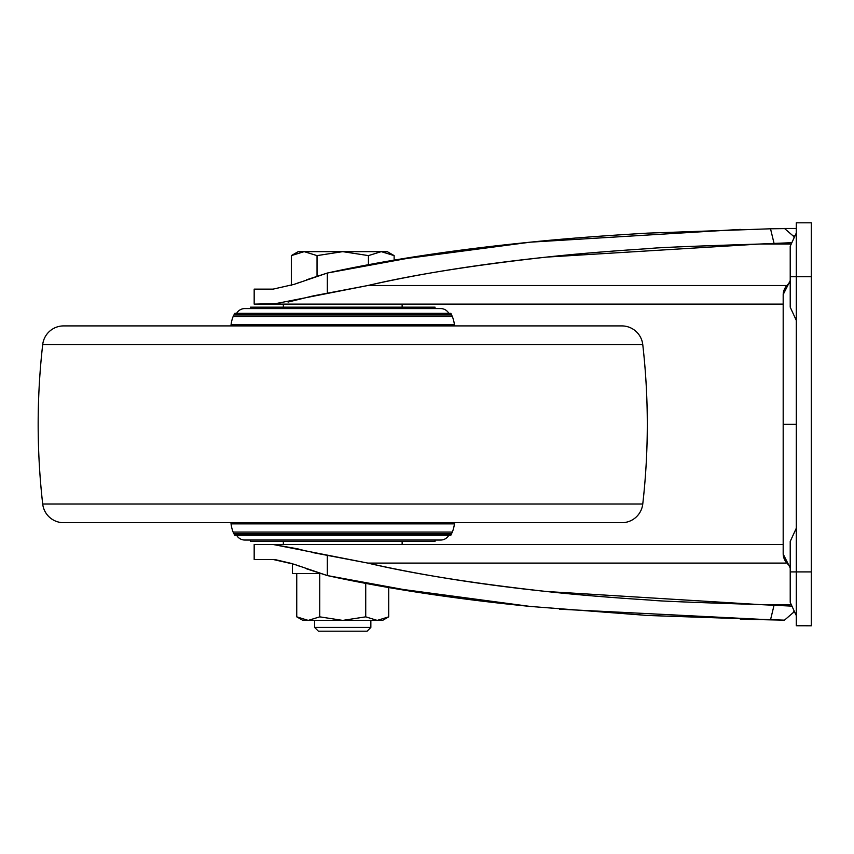 <?xml version="1.0" encoding="UTF-8"?>
<svg xmlns="http://www.w3.org/2000/svg" width="854" height="854" viewBox="0 0 854 854"><rect width="100%" height="100%" fill="white"/><g stroke="black" fill="none" stroke-linecap="round" stroke-linejoin="round"><path stroke-width="1.28" d="M381.279 251.642L342.732 251.642L387.246 251.642L394.132 255.613L381.279 251.642L394.132 255.613L394.132 260.128L394.132 255.613L387.246 251.642L381.279 251.642L368.437 255.613L368.437 264.697L368.437 255.613L342.732 251.642L368.437 255.613L381.279 251.642L394.132 255.613L381.279 251.642L368.437 255.613L342.732 251.642L317.037 255.613L317.037 275.981L317.037 255.613L304.184 251.642L317.037 255.613L342.732 251.642L317.037 255.613L304.184 251.642L291.331 255.613L291.331 285.3L291.331 255.613L304.184 251.642L298.217 251.642L291.331 255.613L304.184 251.642L298.217 251.642M302.903 620.399L296.744 616.844L308.241 620.399L296.744 616.844L296.744 573.546L296.744 616.844L308.241 620.399L319.738 616.844L308.241 620.399L319.738 616.844L342.732 620.399L319.738 616.844L319.738 573.546L319.738 616.844L342.732 620.399L365.726 616.844L342.732 620.399L377.222 620.399L365.726 616.844L377.222 620.399L388.719 616.844L377.222 620.399L365.726 616.844L365.726 583.399L365.726 616.844L342.732 620.399L365.726 616.844L377.222 620.399L388.719 616.844L388.719 587.563L388.719 616.844L377.222 620.399L382.56 620.399L342.732 620.399L319.738 616.844L308.241 620.399L296.744 616.844L302.903 620.399L342.732 620.399L302.903 620.399M314.624 627.434L370.849 627.434L370.849 620.399L370.849 627.434L314.624 627.434L318.371 631.181L367.103 631.181L370.849 627.434L367.103 631.181L318.371 631.181L314.624 627.434L314.624 620.399L314.624 627.434M370.849 544.489L783.182 544.489L402.127 544.489L402.127 541.447L402.127 544.489L342.732 544.489M370.849 313.386L234.711 313.386A0.971 0.971 0 0 0 234.252 314.176L233.985 314.945A7.91 7.91 0 0 0 233.131 316.546A32.9 32.9 0 0 0 231.06 324.733L230.911 325.908L231.06 324.733L454.413 324.733A32.9 32.9 0 0 0 452.342 316.546L233.131 316.546L452.342 316.546A7.91 7.91 0 0 0 451.478 314.945L233.985 314.945L234.252 314.176L451.222 314.176A0.971 0.971 0 0 0 450.336 313.333L235.128 313.333A1.27 1.27 0 0 0 234.711 313.386L450.763 313.386A0.971 0.971 0 0 1 451.222 314.176L451.478 314.945L451.222 314.176L234.252 314.176A0.971 0.971 0 0 1 234.711 313.386L314.624 313.386M312.756 295.975L367.925 285.503C413.229 274.785 472.742 265.316 546.475 257.107C479.062 264.238 419.538 273.707 367.925 285.503L785.744 285.503L367.925 285.503L273.131 304.12L783.182 304.12L254.172 304.12L254.172 289.122L273.131 289.122L254.172 289.122L254.172 304.12L278.746 303.736M292.367 573.546L319.791 573.546L292.367 573.546L292.367 563.651L292.367 573.546M342.732 251.642L304.184 251.642L342.732 251.642L368.437 255.613M304.184 251.642L317.037 255.613M790.217 547.307L790.217 602.358L796.302 615.595M790.217 596.508L790.217 571.902L796.302 571.902L790.217 571.902C790.217 540.304 790.217 540.304 790.217 571.902L790.217 596.508M790.217 252.111L790.217 307.162L796.302 320.399M790.217 301.313L790.217 276.707L796.302 276.707L790.217 276.707C790.217 245.109 790.217 245.109 790.217 276.707L790.217 301.313M783.182 295.025L783.182 424.31L796.302 424.31L783.182 424.31L783.182 295.025A17.336 15.479 0 0 1 790.217 282.578A17.336 15.479 180 0 0 783.182 295.025M299.637 566.245L294.139 564.259L273.131 559.487L254.172 559.487L254.172 544.489L254.172 559.487L273.131 559.487L294.139 564.259L327.338 575.575L306.351 568.753M273.237 544.489L277.326 544.713M292.367 563.651L274.86 559.541M796.302 625.117L796.302 223.278M307.792 551.438L297.309 548.77L273.131 544.489L783.182 544.489L273.131 544.489L367.925 563.106L785.744 563.106L367.925 563.106C419.538 574.902 479.062 584.371 546.475 591.502C472.742 583.303 413.229 573.835 367.925 563.106L311.731 552.378M278.714 544.863L273.152 544.489M740.301 619.214L784.484 620.153L793.227 612.596L794.925 612.596L793.227 612.596L784.484 620.153L647.642 615.478L530.772 606.489M529.822 606.393L422.41 592.996L327.338 575.575L327.338 555.484L327.338 575.575C386.36 588.534 454.018 598.825 530.334 606.447L531.925 606.596M280.037 303.565L254.172 304.12M306.34 279.866L327.338 273.034L294.16 284.35L273.131 289.122L294.16 284.35L299.637 282.364M784.484 228.456L796.302 228.456L784.484 228.456L793.227 236.014L794.925 236.014L793.227 236.014L784.484 228.456L796.302 228.456L770.521 228.787L784.484 228.456M559.541 239.43L529.822 242.216M794.167 237.658L793.227 236.014L794.177 237.647M796.302 222.873L796.302 276.707L811.3 276.707L811.3 222.873M811.3 625.117L811.3 571.902L796.302 571.902L796.302 276.707L811.3 276.707L811.3 571.902L796.302 571.902L796.302 625.747L811.3 625.79L811.3 223.278M793.227 612.596L794.167 610.962L793.227 612.596M559.455 609.18L770.521 619.823L774.14 604.878L791.946 606.126L759.612 604.579L791.231 604.579L759.612 604.579C691.986 602.422 655.562 600.938 650.342 600.106C609.959 597.533 575.34 594.662 546.475 591.502L759.612 604.579L774.14 604.878L770.521 619.823L559.541 609.19M546.475 257.107C575.34 253.948 609.959 251.087 650.342 248.503C655.562 247.681 691.986 246.187 759.612 244.041L791.231 244.041L759.612 244.041L546.475 257.107M774.14 243.732L759.612 244.041L790.217 242.749L774.14 243.732L770.521 228.787L774.14 243.732M791.936 242.504L790.217 242.749L791.946 242.483M394.132 260.128L530.334 242.173L740.301 229.406L530.334 242.173C454.018 249.784 386.36 260.075 327.338 273.034L327.338 293.135L327.338 273.034L422.41 255.613L530.334 242.173C562.647 238.821 601.75 235.811 647.642 233.131L770.521 228.787M288.054 302.07L311.689 296.242M273.131 544.489L254.172 544.489M388.719 587.563L530.334 606.447M790.217 567.985L783.182 554.054L783.182 424.31L783.182 553.595A17.336 15.479 0 0 0 790.217 566.031A17.336 15.479 180 0 1 783.182 553.595M783.182 298.836L783.182 294.566L790.217 280.624M796.302 233.014L790.217 246.251L790.217 276.707M796.302 528.21L790.217 541.447L790.217 571.902M448.82 313.333A9.373 9.373 0 0 0 440.664 308.572L244.799 308.572A9.373 9.373 0 0 0 236.654 313.311A9.373 9.373 0 0 1 244.799 308.572L440.664 308.572A9.373 9.373 0 0 1 448.809 313.311M435.038 308.572L435.038 307.162L250.425 307.162L250.425 308.572L250.425 307.162L435.038 307.162L435.038 308.572M402.127 307.162L402.127 304.12L402.127 307.162M283.347 304.12L283.347 307.162L283.347 304.12M283.347 541.447L283.347 544.489L283.347 541.447M250.425 541.447L435.038 541.447L435.038 540.038L435.038 541.447L250.425 541.447L250.425 540.038L250.425 541.447M250.425 540.038L244.799 540.038A9.373 9.373 0 0 1 236.654 535.298A9.373 9.373 0 0 0 244.799 540.038L440.664 540.038A9.373 9.373 0 0 0 448.809 535.298A9.373 9.373 0 0 1 440.664 540.038L435.038 540.038M235.128 535.287L450.336 535.287A1.27 1.27 0 0 0 450.763 535.223L234.711 535.223A1.27 1.27 0 0 0 235.128 535.287A1.27 1.27 0 0 1 234.711 535.223L450.763 535.223A0.971 0.971 0 0 0 451.222 534.444L234.252 534.444A0.971 0.971 0 0 0 234.711 535.223A0.971 0.971 0 0 1 234.252 534.444L233.985 533.665L234.252 534.444L451.222 534.444L451.478 533.665A7.91 7.91 0 0 0 452.342 532.063L233.131 532.063A7.91 7.91 0 0 0 233.985 533.665L451.478 533.665L451.222 534.444A0.971 0.971 0 0 1 450.378 535.287L235.096 535.287M233.131 532.063L452.342 532.063A32.9 32.9 0 0 0 454.413 523.876L231.06 523.876A32.9 32.9 0 0 0 233.131 532.063A32.9 32.9 0 0 1 231.06 523.876L230.911 522.701L231.06 523.876L454.413 523.876L454.552 522.701L454.413 523.876A32.9 32.9 0 0 1 452.342 532.063A7.91 7.91 0 0 1 451.478 533.665L233.985 533.665A7.91 7.91 0 0 1 233.131 532.063M63.644 522.701L621.819 522.701A21.083 21.083 0 0 0 642.763 504.009L42.7 504.009A21.083 21.083 0 0 0 63.644 522.701A21.083 21.083 0 0 1 42.7 504.009L642.763 504.009A702.853 702.853 0 0 0 642.763 344.6L42.7 344.6A702.853 702.853 0 0 0 42.7 504.009A702.853 702.853 0 0 1 42.7 344.6L642.763 344.6A21.083 21.083 0 0 0 621.819 325.908L63.644 325.908A21.083 21.083 0 0 0 42.7 344.6A21.083 21.083 0 0 1 63.644 325.908L621.819 325.908A21.083 21.083 0 0 1 642.763 344.6A702.853 702.853 0 0 1 642.763 504.009A21.083 21.083 0 0 1 621.819 522.701L63.644 522.701M454.552 325.908L454.413 324.733L454.552 325.908M235.096 313.333L450.378 313.333A1.27 1.27 0 0 1 450.763 313.386M451.478 314.945L233.985 314.945A7.91 7.91 0 0 0 233.131 316.546A32.9 32.9 0 0 0 231.06 324.733L454.413 324.733A32.9 32.9 0 0 0 452.342 316.546A7.91 7.91 0 0 0 451.478 314.945M440.664 540.038L244.799 540.038M388.719 616.844L382.56 620.399M811.3 222.819L796.302 222.819"/></g></svg>
